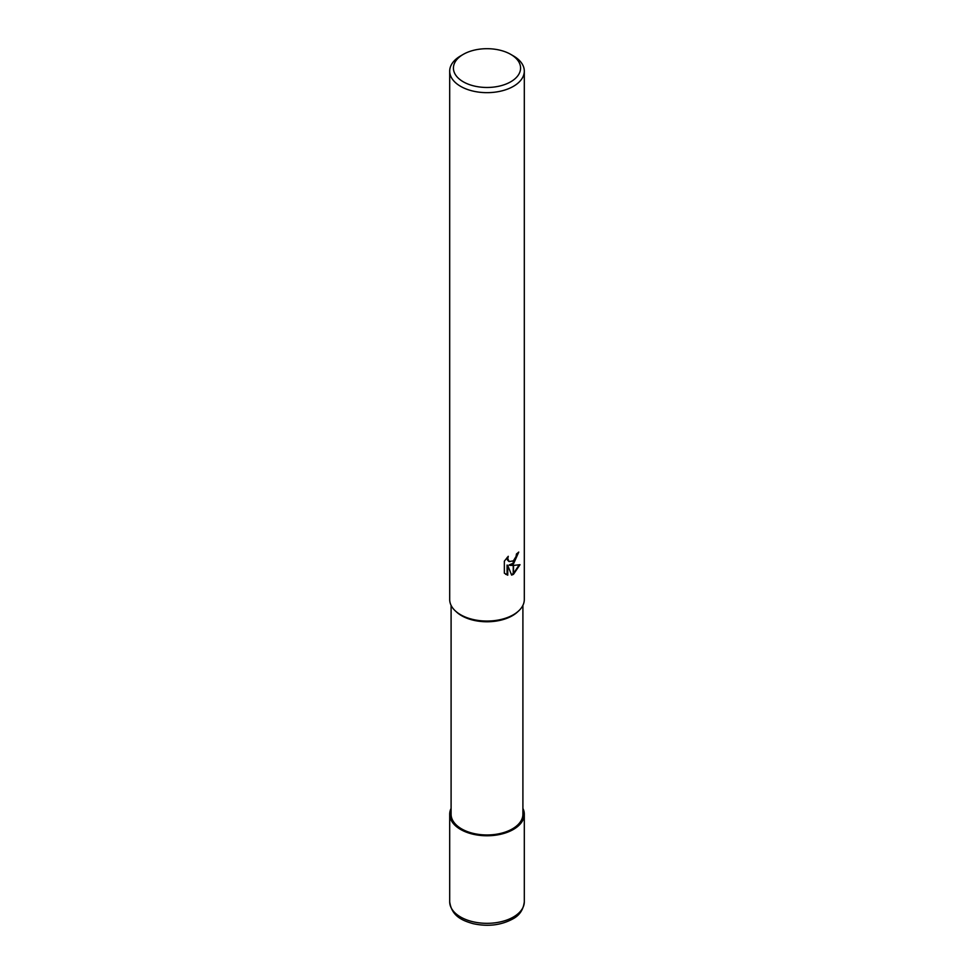 <?xml version="1.0" encoding="UTF-8"?>
<svg xmlns="http://www.w3.org/2000/svg" width="974" height="974" viewBox="0 0 974 974"><rect width="100%" height="100%" fill="white"/><g stroke="black" fill="none" stroke-linecap="round" stroke-linejoin="round"><path stroke-width="1.46" d="M518.521 611.039L517.438 612.037A35.904 20.722 180 0 1 512.385 615.702A35.904 20.722 180 0 1 456.562 612.037L455.479 611.039M522.904 605.365L522.904 814.24A35.904 20.722 180 0 1 512.385 828.886A35.904 20.722 180 0 1 473.267 833.391A35.904 20.722 180 0 1 451.096 814.24L451.096 605.365M510.741 54.374A33.566 19.383 180 0 1 510.741 81.792A33.566 19.383 180 0 1 463.259 81.792A33.566 19.383 180 0 1 463.259 54.374A33.566 19.383 180 0 1 510.741 54.374L513.371 55.895A37.304 21.538 180 0 1 524.304 71.126L524.304 599.521A37.304 21.538 180 0 1 513.371 614.752A37.304 21.538 180 0 1 455.382 610.942M463.259 54.374L460.629 55.895L463.259 54.374M524.304 71.126A37.304 21.538 180 0 1 513.371 86.357A37.304 21.538 180 0 1 472.731 91.02A37.304 21.538 180 0 1 449.696 71.126A37.304 21.538 180 0 1 460.629 55.895L460.629 55.895M518.618 610.942A37.304 21.538 180 0 1 513.371 614.752A37.304 21.538 180 0 1 472.731 619.427A37.304 21.538 180 0 1 449.696 599.521L449.696 71.126M507.758 575.171L504.349 573.175L504.349 561.17L508.27 556.312L507.746 558.686L509.183 561.548L513.237 560.878L513.237 564.092L509.804 565.334L513.237 565.431L513.237 574.429L511.618 575.098L507.758 565.444L507.758 575.184L507.077 574.794L507.077 565.054L507.758 565.444M513.237 560.878A5.954 3.446 120 0 0 513.505 560.659L516.074 556.458L516.463 553.962A37.304 21.538 0 0 0 518.74 552.075L513.505 563.897A9.801 5.661 -60 0 1 513.237 564.092M513.505 574.283L513.505 565.431L520.019 564.689L513.505 574.283A13.502 7.792 -60 0 1 513.237 574.429M513.237 563.203L509.134 564.957L509.804 565.334M513.505 562.972L518.022 552.721M513.505 563.897L513.505 560.659M508.866 561.328L507.454 560.013L507.137 557.481M505.628 574.246L507.077 574.794M511.411 574.563L513.237 573.662M513.505 573.479L519.142 564.896M522.904 808.396A37.304 21.538 180 0 1 524.304 814.24A37.304 21.538 180 0 1 513.371 829.458A37.304 21.538 180 0 1 472.731 834.134A37.304 21.538 180 0 1 449.696 814.24A37.304 21.538 180 0 1 451.096 808.396M524.304 814.24L524.304 901.79A37.304 21.538 180 0 1 513.371 917.021A37.304 21.538 180 0 1 472.731 921.696A37.304 21.538 180 0 1 449.696 901.79L449.696 814.24M509.183 561.548L508.525 561.158M524.304 901.79C523.33 909.85 519.373 915.633 512.409 919.152C500.697 925.337 487.56 926.822 473.035 923.644C462.772 920.698 451.729 916.473 449.696 901.79"/></g></svg>
